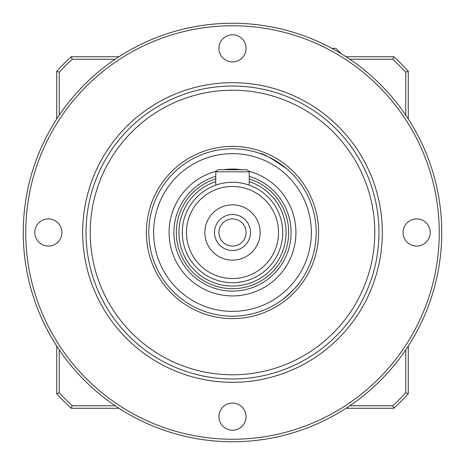 <?xml version="1.0" encoding="UTF-8"?>
<svg xmlns="http://www.w3.org/2000/svg" width="465" height="465" viewBox="0 0 465 465"><rect width="100%" height="100%" fill="white"/><g stroke="black" fill="none" stroke-linecap="round" stroke-linejoin="round"><path stroke-width="0.7" d="M286.905 168.894C271.88 158.402 262.812 153.223 259.703 153.345C262.667 153.148 271.734 158.333 286.905 168.894M259.703 153.345L264.376 155.107M216.428 171.149A63.42 63.42 0 0 0 232.5 295.92A63.42 63.42 0 0 0 248.572 171.149M241.538 169.725A63.42 63.42 0 0 0 223.462 169.725M153.63 232.5A78.87 78.87 0 0 1 232.5 153.63A78.87 78.87 0 0 1 311.37 232.5A78.87 78.87 0 0 1 232.5 311.37A78.87 78.87 0 0 1 153.63 232.5M215.76 176.351A58.59 58.59 0 0 0 232.5 291.09A58.59 58.59 0 0 0 249.24 176.351M260.162 232.5A27.662 27.662 0 0 0 232.5 204.838A27.662 27.662 0 0 0 204.838 232.5A27.662 27.662 0 0 0 232.5 260.162A27.662 27.662 0 0 0 260.162 232.5M214.505 232.5A17.996 17.996 0 0 1 232.5 214.505A17.996 17.996 0 0 1 250.496 232.5A17.996 17.996 0 0 1 232.5 250.496A17.996 17.996 0 0 1 214.505 232.5A17.996 17.996 0 0 0 232.5 250.496A17.996 17.996 0 0 0 250.496 232.5A17.996 17.996 0 0 0 232.5 214.505A17.996 17.996 0 0 0 214.505 232.5M282.72 232.5A50.22 50.22 0 0 0 232.5 182.28A50.22 50.22 0 0 0 182.28 232.5A50.22 50.22 0 0 0 232.5 282.72A50.22 50.22 0 0 0 282.72 232.5A50.22 50.22 0 0 1 232.5 282.72A50.22 50.22 0 0 1 182.28 232.5M249.24 178.88A56.172 56.172 0 0 1 232.5 288.672A56.172 56.172 0 0 1 215.76 178.88M218.934 232.5A13.566 13.566 0 0 0 232.5 246.066A13.566 13.566 0 0 0 246.066 232.5A13.566 13.566 0 0 0 232.5 218.934A13.566 13.566 0 0 0 218.934 232.5M86.025 232.5A146.475 146.475 0 0 0 232.5 378.975A146.475 146.475 0 0 0 378.975 232.5A146.475 146.475 0 0 0 232.5 86.025A146.475 146.475 0 0 0 86.025 232.5M318.618 232.5A86.118 86.118 0 0 0 232.5 146.382A86.118 86.118 0 0 0 146.382 232.5A86.118 86.118 0 0 0 232.5 318.618A86.118 86.118 0 0 0 318.618 232.5M148.8 232.5A83.7 83.7 0 0 1 232.5 148.8A83.7 83.7 0 0 1 316.2 232.5A83.7 83.7 0 0 1 232.5 316.2A83.7 83.7 0 0 1 148.8 232.5M90.21 232.5A142.29 142.29 0 0 1 232.5 90.21A142.29 142.29 0 0 1 374.79 232.5A142.29 142.29 0 0 1 232.5 374.79A142.29 142.29 0 0 1 90.21 232.5M25.761 232.5A206.739 206.739 0 0 1 232.5 25.761A206.739 206.739 0 0 1 439.239 232.5A206.739 206.739 0 0 1 232.5 439.239A206.739 206.739 0 0 1 25.761 232.5M441.75 232.5A209.25 209.25 0 0 0 232.5 23.25A209.25 209.25 0 0 0 23.25 232.5A209.25 209.25 0 0 0 232.5 441.75A209.25 209.25 0 0 0 441.75 232.5M416.64 246.066A13.566 13.566 0 0 1 403.074 232.5A13.566 13.566 0 0 1 416.64 218.934A13.566 13.566 0 0 1 430.206 232.5A13.566 13.566 0 0 1 416.64 246.066M218.934 416.64A13.566 13.566 0 0 1 232.5 403.074A13.566 13.566 0 0 1 246.066 416.64A13.566 13.566 0 0 1 232.5 430.206A13.566 13.566 0 0 1 218.934 416.64M48.36 218.934A13.566 13.566 0 0 1 61.926 232.5A13.566 13.566 0 0 1 48.36 246.066A13.566 13.566 0 0 1 34.794 232.5A13.566 13.566 0 0 1 48.36 218.934M246.066 48.36A13.566 13.566 0 0 1 232.5 61.926A13.566 13.566 0 0 1 218.934 48.36A13.566 13.566 0 0 1 232.5 34.794A13.566 13.566 0 0 1 246.066 48.36M218.98 184.134L216.086 185.041M249.24 171.818L247.148 169.725L217.853 169.725L215.76 171.818L249.24 171.818L249.24 185.151M215.76 171.818L215.76 185.151M283.348 298.983C291.968 291.625 297.338 286.202 299.46 282.72M346.036 408.27L393.774 408.27A238.545 238.545 0 0 0 408.27 393.774L408.27 346.036M408.27 118.964L408.27 71.226A238.545 238.545 0 0 0 393.774 56.73L346.036 56.73M118.964 56.73L71.226 56.73A238.545 238.545 0 0 0 56.73 71.226L56.73 118.964M56.73 346.036L56.73 393.774A238.545 238.545 0 0 0 71.226 408.27L118.964 408.27M115.169 405.759L72.209 405.759A236.034 236.034 0 0 1 59.241 392.791L56.73 393.774M72.209 405.759L71.226 408.27M405.759 349.831L405.759 392.791A236.034 236.034 0 0 1 392.791 405.759L349.831 405.759M392.791 405.759L393.774 408.27M405.759 392.791L408.27 393.774M349.831 59.241L392.791 59.241A236.034 236.034 0 0 1 405.759 72.209L405.759 115.169M405.759 72.209L408.27 71.226M392.791 59.241L393.774 56.73M59.241 115.169L59.241 72.209A236.034 236.034 0 0 1 72.209 59.241L115.169 59.241M72.209 59.241L71.226 56.73M59.241 72.209L56.73 71.226M59.241 392.791L59.241 349.831M341.107 53.644L335.986 48.36L331.888 48.36M186.465 232.5A46.035 46.035 0 0 1 232.5 186.465A46.035 46.035 0 0 1 278.535 232.5A46.035 46.035 0 0 1 232.5 278.535A46.035 46.035 0 0 1 186.465 232.5M215.76 181.617A53.568 53.568 0 0 0 232.5 286.068A53.568 53.568 0 0 0 249.24 181.617M82.677 232.5A149.823 149.823 0 0 0 232.5 382.323A149.823 149.823 0 0 0 382.323 232.5A149.823 149.823 0 0 0 232.5 82.677A149.823 149.823 0 0 0 82.677 232.5"/></g></svg>
